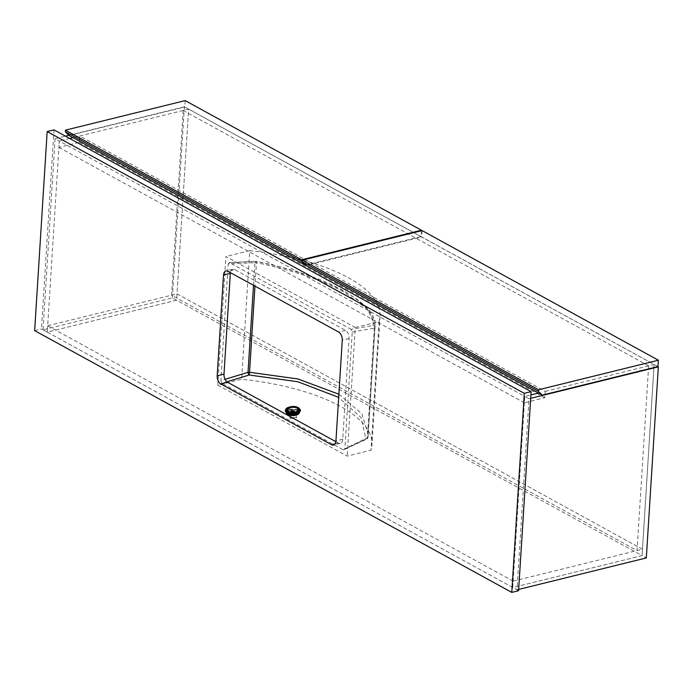 <?xml version="1.0" encoding="UTF-8"?>
<svg xmlns="http://www.w3.org/2000/svg" width="693" height="693" viewBox="0 0 693 693"><rect width="100%" height="100%" fill="white"/><g stroke="black" fill="none" stroke-linecap="round" stroke-linejoin="round"><path stroke-width="0.52" stroke-dasharray="3.46 2.6" d="M68.858 135.308L184.39 106.8L188.635 109.13L176.611 300.225L47.289 332.138L512.759 587.517L642.082 555.604L176.611 300.225L47.289 332.138L43.044 329.807L172.366 297.903L176.611 300.225L177.01 293.858L47.687 325.771L47.289 332.138L59.312 141.034L55.068 138.713L43.044 329.807M47.687 325.771L513.158 581.141L512.759 587.517L642.082 555.604L646.318 557.934M513.158 581.141L642.48 549.237L642.082 555.604L654.105 364.501L657.9 366.58M545.2 391.372L654.105 364.501L642.48 549.237L177.01 293.858L171.561 295.201L637.032 550.58L642.48 549.237L177.01 293.858L188.635 109.13L72.973 137.664L79.73 136.001L79.331 142.368L58.914 147.41L59.312 141.034L524.783 396.413L512.759 587.517L517.004 589.838L529.019 398.735L524.783 396.413L530.907 394.897L524.783 396.413L524.384 402.78L544.802 397.739L545.2 391.372L79.73 136.001M518.667 589.431L517.004 589.838M530.691 398.328L529.019 398.735M69.664 138.479L59.312 141.034L69.664 138.479M184.39 106.8L172.366 297.903M55.068 138.713L65.428 136.157M648.657 365.843L183.186 110.473L188.635 109.13L654.105 364.501L648.657 365.843L637.032 550.58M183.186 110.473L171.561 295.201M58.914 147.41L524.384 402.78M544.802 397.739L79.331 142.368M657.952 366.571L421.699 236.954L305.994 265.506M422.106 230.587L421.699 236.954M421.405 230.76L421.041 236.59L184.788 106.982L69.083 135.525M185.196 100.606L184.788 106.982M305.57 265.081L421.041 236.59M53.985 129.877L41.459 328.941L518.589 590.713M34.65 330.622L41.459 328.941M335.862 441.658L338.392 443.044A6.48 3.794 -103.9 0 0 340.324 443.364A6.48 3.794 -103.9 0 0 342.74 439.249L349.081 338.522A6.48 3.794 -103.9 0 0 345.478 330.37L234.676 269.586A6.48 3.794 -103.9 0 0 232.753 269.256A6.48 3.794 -103.9 0 0 230.405 272.652M290.41 413.66A3.24 1.464 -2.5 0 0 294.049 414.016A3.24 1.464 -2.5 0 0 296.206 412.534A3.24 1.464 -2.5 0 0 295.521 411.685A3.24 1.464 -2.5 0 0 291.883 411.33A3.24 1.464 -2.5 0 0 289.726 412.811A3.24 1.464 -2.5 0 0 290.41 413.66M290.627 418.607L296.448 418.113L295.764 417.333L289.943 417.827L290.627 418.607M338.877 394.213L361.859 413.721L368.269 434.806L368.009 437.274L374.904 327.668A2.157 2.053 -169.5 0 0 373.085 325.476L351.039 329.305L352.235 331.999L344.889 448.683L343.451 449.939L365.939 439.033L361.036 417.532L338.678 397.375M352.235 331.999L374.281 328.17A2.157 0.832 -176.4 0 0 374.904 327.668L375.112 325.979L367.619 309.329L344.178 292.143C321.353 279.859 292.108 270.036 256.436 262.673L256.375 261.443C291.51 268.737 320.322 278.43 342.81 290.532C364.579 302.711 374.679 314.362 373.085 325.476A2.157 1.533 -99.9 0 1 374.281 328.17L367.377 437.777L344.889 448.683M217.81 385.126L347.167 456.098L370.989 450.216A150.234 57.736 3.6 0 0 371.959 444.967A150.234 57.736 3.6 0 0 241.632 379.244L217.81 385.126L225.901 256.531L355.258 327.494L347.167 456.098M226.949 381.817L222.029 383.316L343.451 449.939L366.805 439.05A2.157 1.334 -115.9 0 0 367.377 437.777A2.157 0.832 -176.4 0 0 368.009 437.274A2.157 1.923 -171.8 0 1 368 437.422L368 437.422A2.157 1.923 -171.8 0 1 365.939 439.033A2.157 1.334 -115.9 0 0 366.805 439.05A2.157 2.157 0 0 0 368 437.422L375.112 325.979C375.363 320.764 373.362 315.532 369.118 310.291L365.558 306.349L357.969 299.852L343.52 290.67C320.764 278.421 291.753 268.641 256.471 261.348A2.157 2.157 0 0 0 255.942 261.304A2.157 1.161 87.3 0 1 256.375 261.443L229.617 262.69L351.039 329.305M222.029 383.316L220.842 380.622L225.06 379.331M253.508 285.325L254.929 262.69L228.179 263.938L220.842 380.622M228.179 263.938L229.617 262.69L229.123 262.56L255.942 261.304A2.157 1.161 87.3 0 0 254.929 262.69A2.157 0.832 -176.4 0 1 256.436 262.673L254.963 286.122M355.258 327.494L379.08 321.621L370.989 450.216M379.08 321.621A150.234 57.736 3.6 0 0 380.05 316.363A150.234 57.736 3.6 0 0 249.723 250.649L241.632 379.244M249.723 250.649L225.901 256.531M286.504 412.699A6.48 2.937 177.5 0 1 288.99 410.49A6.48 2.937 177.5 0 1 295.495 409.884A6.48 2.937 177.5 0 1 299.402 412.136L299.419 411.815A6.48 2.937 177.5 0 1 299.385 412.153M286.521 412.707A6.48 2.937 177.5 0 1 286.469 412.378A6.48 2.937 177.5 0 1 288.712 410.013A6.48 2.937 177.5 0 1 288.964 409.918A6.48 2.937 177.5 0 1 289.224 409.814L293 411.885L297.851 410.005A6.48 2.937 177.5 0 1 298.051 410.117A6.48 2.937 177.5 0 1 298.25 410.23L293.399 412.11L297.167 414.171A6.48 2.937 177.5 0 1 296.916 414.275A6.48 2.937 177.5 0 1 296.656 414.371M287.63 413.964L292.489 412.084L292.429 410.741L288.652 408.662L289.163 408.472L292.94 410.542L298.198 408.879L293.338 410.758L297.115 412.829L292.827 410.958L287.967 412.837L292.429 410.741M292.489 412.084L288.712 410.013L289.224 409.814L289.163 408.472M289.224 409.814A6.48 2.937 177.5 0 1 297.851 410.013L298.25 410.23L298.198 408.879M287.604 413.288L287.569 412.621M288.712 410.013L288.652 408.662M293 411.885L292.94 410.542M297.851 410.005L297.799 408.662M293.399 412.11L293.338 410.758M297.141 413.349L297.115 412.829M296.621 413.513L296.604 413.028M295.573 413.782L292.888 412.3L292.827 410.958M287.993 413.435L287.967 412.837M292.888 412.3L289.111 413.764M298.25 410.23A6.48 2.937 177.5 0 1 299.419 411.815M234.676 269.586L227.876 271.258M345.478 330.37L338.678 332.051M349.081 338.522L342.273 340.202M342.74 439.249L335.94 440.93M338.392 443.044L335.074 443.858M286.538 412.638A7.346 3.326 177.5 0 1 288.375 408.272A7.346 3.326 177.5 0 1 297.609 408.038A7.346 3.326 177.5 0 1 299.367 412.084M300.424 410.135A7.562 3.422 -2.5 0 0 296.032 407.337A7.562 3.422 -2.5 0 0 288.236 408.012A7.562 3.422 -2.5 0 0 285.317 410.784M285.308 410.689A7.562 3.422 177.5 0 1 288.227 407.822A7.562 3.422 177.5 0 1 296.119 407.163A7.562 3.422 177.5 0 1 300.424 410.039M232.753 269.256L225.944 270.937M340.324 443.364L333.515 445.045M296.448 418.113L296.206 412.534M380.05 316.363L371.959 444.967M289.943 417.827L289.726 412.811"/><path stroke-width="1.04" d="M530.907 394.897L538.444 393.035L530.907 394.897M657.9 366.58L658.341 366.831L646.318 557.934L518.667 589.431M658.341 366.831L530.691 398.328M72.973 137.664L69.664 138.479L72.973 137.664M65.428 136.157L68.858 135.308M302.313 260.144L538.556 389.761L538.461 391.354L542.238 395.123L657.952 366.571L658.35 360.204L422.106 230.587L302.313 260.144L302.209 261.737L538.461 391.354M538.556 389.761L658.35 360.204M542.238 395.123L305.994 265.506L302.209 261.737M65.402 130.163L301.646 259.78L421.439 230.223L185.196 100.606L65.402 130.163L65.298 131.757L301.55 261.374L305.57 265.081M421.439 230.223L421.405 230.76M305.327 265.142L69.083 135.525L65.298 131.757M301.646 259.78L301.55 261.374M47.176 131.557L34.65 330.622L511.78 592.394L518.589 590.713L531.115 391.649L53.985 129.877L47.176 131.557L524.306 393.329L531.115 391.649M511.78 592.394L524.306 393.329M220.781 383.931L331.583 444.724A6.48 3.794 -103.9 0 0 333.515 445.045A6.48 3.794 -103.9 0 0 335.94 440.93L342.273 340.202A6.48 3.794 -103.9 0 0 338.678 332.051L227.876 271.258A6.48 3.794 -103.9 0 0 225.944 270.937A6.48 3.794 -103.9 0 0 223.518 275.052L217.186 375.779A6.48 3.794 -103.9 0 0 220.781 383.931L227.59 382.25L335.862 441.658M230.405 272.652A6.48 3.794 -103.9 0 0 230.327 273.371L223.995 374.099A6.48 3.794 -103.9 0 0 227.59 382.25M338.678 397.375L297.808 381.748L249.229 375L249.541 372.28L297.843 378.932L338.877 394.213M299.445 412.396L299.428 412.118A6.48 2.937 177.5 0 1 299.445 412.396A6.48 2.937 177.5 0 1 296.942 414.856A6.48 2.937 177.5 0 1 290.176 415.419A6.48 2.937 177.5 0 1 286.495 412.95A6.48 2.937 177.5 0 1 286.504 412.699M297.141 413.349L296.665 414.379A6.48 2.937 177.5 0 1 288.037 414.18L287.604 413.288M287.63 413.955A6.48 2.937 177.5 0 1 286.521 412.707M295.573 413.782L296.656 414.371L296.621 413.513M289.111 413.764L288.037 414.18L287.993 413.435M299.385 412.153A6.48 2.937 177.5 0 1 297.176 414.171M223.995 374.099L217.186 375.779M230.327 273.371L223.518 275.052M335.074 443.858L331.583 444.724M254.963 286.122L249.541 372.28A2.157 0.832 -176.4 0 0 248.033 372.306L253.508 285.325M225.06 379.331L248.033 372.306A2.157 0.962 -107 0 0 249.229 375L226.949 381.817M297.392 413.219A7.346 3.326 177.5 0 1 286.538 412.638M285.317 410.784A7.562 3.422 -2.5 0 0 285.317 410.88A7.562 3.422 -2.5 0 0 289.622 413.756A7.562 3.422 -2.5 0 0 297.514 413.097A7.562 3.422 -2.5 0 0 300.433 410.23A7.562 3.422 -2.5 0 0 300.424 410.135M297.505 412.907A7.562 3.422 177.5 0 1 289.613 413.565A7.562 3.422 177.5 0 1 285.308 410.689C285.802 408.792 286.833 407.701 288.392 407.432C293.841 405.518 297.851 406.384 300.424 410.039A7.562 3.422 177.5 0 1 297.505 412.907M288.6 407.458A6.913 3.127 -2.5 0 0 287.387 411.893A6.913 3.127 -2.5 0 0 297.08 412.11A6.913 3.127 -2.5 0 0 298.293 407.675A6.913 3.127 -2.5 0 0 288.6 407.458M296.613 411.859A6.15 2.781 177.5 0 1 287.993 411.659A6.15 2.781 177.5 0 1 289.068 407.718A6.15 2.781 177.5 0 1 297.695 407.908A6.15 2.781 177.5 0 1 296.613 411.859M288.479 411.512A5.535 2.503 -2.5 0 0 296.24 411.685A5.535 2.503 -2.5 0 0 297.21 408.134A5.535 2.503 -2.5 0 0 289.449 407.96A5.535 2.503 -2.5 0 0 288.479 411.512M299.367 412.084A7.346 3.326 177.5 0 1 297.505 413.175M300.424 410.039L297.462 413.227C291.112 414.847 287.067 414.059 285.317 410.88L285.308 410.689"/></g></svg>

